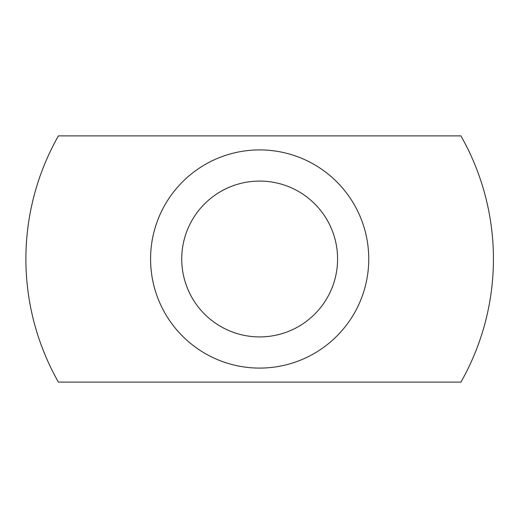 <?xml version="1.0" encoding="UTF-8"?>
<svg xmlns="http://www.w3.org/2000/svg" width="518" height="518" viewBox="0 0 518 518"><rect width="100%" height="100%" fill="white"/><g stroke="black" fill="none" stroke-linecap="round" stroke-linejoin="round"><path stroke-width="0.78" d="M181.74 259A77.92 77.92 0 0 0 259.667 336.92A77.92 77.92 0 0 0 337.587 259A77.92 77.92 0 0 0 259.667 181.08A77.92 77.92 0 0 0 181.74 259M368.751 259A109.091 109.091 0 0 0 259.667 149.909A109.091 109.091 0 0 0 150.576 259A109.091 109.091 0 0 0 259.667 368.091A109.091 109.091 0 0 0 368.751 259M25.9 259A249.346 249.346 0 0 0 58.411 382.116L460.916 382.116A249.346 249.346 0 0 0 460.916 135.884L58.411 135.884A249.346 249.346 0 0 0 25.9 259"/></g></svg>
